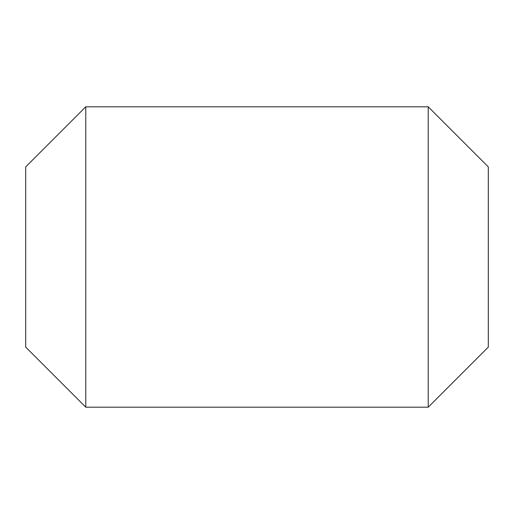 <?xml version="1.0" encoding="UTF-8"?>
<svg xmlns="http://www.w3.org/2000/svg" width="514" height="514" viewBox="0 0 514 514"><rect width="100%" height="100%" fill="white"/><g stroke="black" fill="none" stroke-linecap="round" stroke-linejoin="round"><path stroke-width="0.77" d="M428.22 407.197L428.22 106.803L85.78 106.803L85.78 407.197L428.22 407.197L488.3 347.117L488.3 166.883L428.22 106.803M85.78 407.197L25.7 347.117L25.7 166.883L85.78 106.803"/></g></svg>
